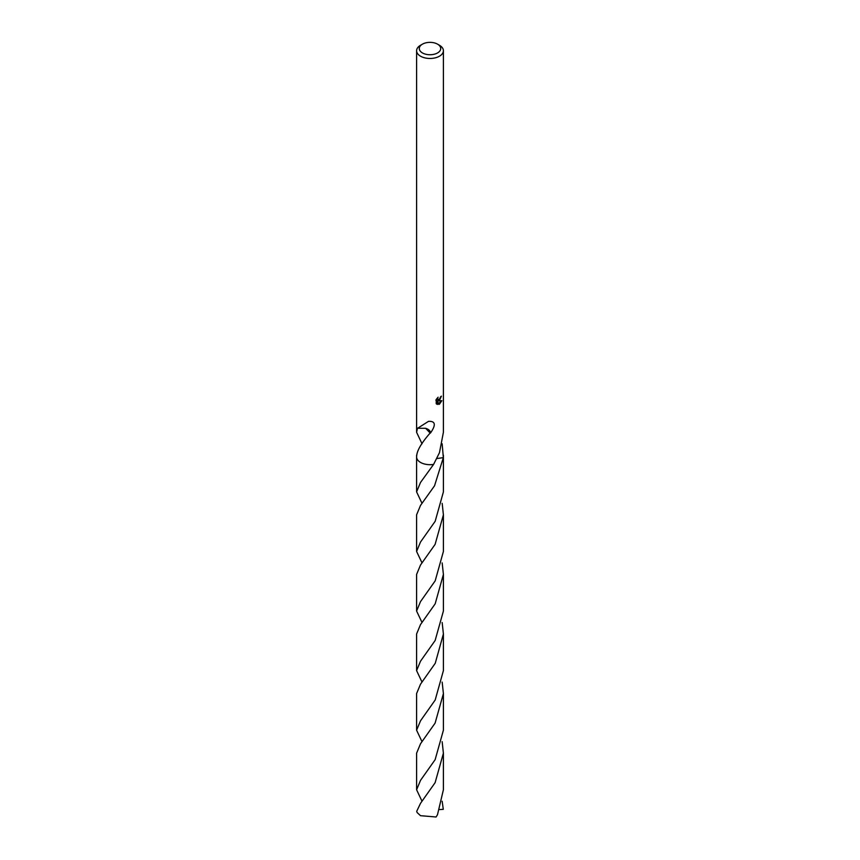 <?xml version="1.0" encoding="UTF-8"?>
<svg xmlns="http://www.w3.org/2000/svg" width="860" height="860" viewBox="0 0 860 860"><rect width="100%" height="100%" fill="white"/><g stroke="black" fill="none" stroke-linecap="round" stroke-linejoin="round"><path stroke-width="1.29" d="M437.579 52.922A10.718 6.192 180 0 1 422.421 52.922A10.718 6.192 180 0 1 422.421 44.172L422.421 44.172A10.718 6.192 180 0 1 437.579 44.172A10.718 6.192 180 0 1 437.579 52.922M420.529 45.268L422.421 44.172L420.529 45.268A13.395 7.74 180 0 0 416.606 50.74A13.395 7.74 180 0 0 424.872 57.878A13.395 7.74 180 0 0 439.471 56.201A13.395 7.74 180 0 0 443.394 50.74A13.395 7.74 180 0 0 439.471 45.268L437.579 44.172M437.643 397.675L437.966 399.556L439.471 399.276L440.578 396.825A13.395 7.74 0 0 0 441.395 396.148L439.471 400.427L438.191 400.91L441.857 400.685L439.471 404.157L438.847 404.415L437.45 400.954L437.45 404.447L436.235 403.727L436.235 399.416M422.023 443.781L416.606 432.3L417.519 428.087A13.395 7.74 0 0 0 417.637 428.258L428.517 421.346C435.483 421.002 436.149 424.894 430.484 433.021A13.395 7.74 180 0 1 430.14 433.031C421.357 443.05 416.853 450.801 416.659 456.262M422.023 503.369L416.595 491.877L420.519 482.46L433.59 464.4A13.395 7.74 180 0 1 416.606 456.95A13.405 7.74 180 0 1 416.606 456.671M416.606 456.757A13.405 7.74 180 0 0 433.59 464.411L439.471 452.672L443.394 432.3L443.394 50.74M435.848 400.169L438.138 397.212M440.04 398.61L437.557 400.545L438.191 400.91M437.686 399.309L436.858 398.535M436.504 403.974L436.805 400.577L437.45 400.954M438.643 403.888L441.019 400.846M436.805 404.082L437.45 404.447M430.484 433.021A8.933 5.16 0 0 0 425.657 428.312L430.14 433.031M417.637 428.258L425.668 428.301M442.158 443.781L443.341 457.638L436.869 458.541M443.394 456.671A13.405 7.74 180 0 1 443.405 456.95A13.395 7.74 180 0 1 443.341 457.638L434.536 485.792L420.519 505.411L416.595 514.839L416.595 551.453L420.519 542.037L435.171 521.3L443.405 491.877L443.405 456.95A13.405 7.74 180 0 1 443.351 457.638A13.405 7.74 180 0 0 443.394 456.757M442.158 801.251L443.287 809.346L439.696 809.561M422.023 801.251L416.606 789.77L420.529 780.342L435.128 759.681L443.405 730.194L443.405 693.568L435.096 723.12L420.529 743.728L416.606 753.156L416.606 789.77M442.158 682.098L443.405 693.568M422.023 682.098L416.595 670.617L420.519 661.189L435.149 640.496L443.405 611.03L443.405 574.426L435.181 603.817L420.519 624.575L416.595 633.992L416.595 670.617M442.158 562.934L443.405 574.426M422.023 562.934L416.595 551.453M420.529 803.315L416.713 811.303A13.395 7.74 180 0 0 417.218 812.635L420.529 815.688L436.084 817L437.482 814.732L443.394 789.77L443.394 753.156L435.117 782.664L420.529 803.315M442.158 741.675L443.394 753.156M422.023 741.675L416.595 730.194L420.529 720.777L435.181 700.008L443.405 670.617L443.405 634.003L435.257 663.264L420.529 684.151L416.595 693.568L416.595 730.194M442.158 622.522L443.405 634.003M422.023 622.511L416.595 611.041L420.519 601.613L435.171 580.887L443.405 551.453L443.405 514.839L435.106 544.38L420.519 564.999L416.595 574.426L416.595 611.041M433.59 464.411A13.405 7.74 180 0 1 420.519 462.422A13.405 7.74 180 0 1 416.595 456.95L416.606 455.252M442.169 503.358L443.405 514.839M416.606 432.3L416.606 50.74M437.966 399.556L437.331 399.18M443.394 456.95L443.394 455.252M416.595 491.877L416.595 456.95"/></g></svg>
